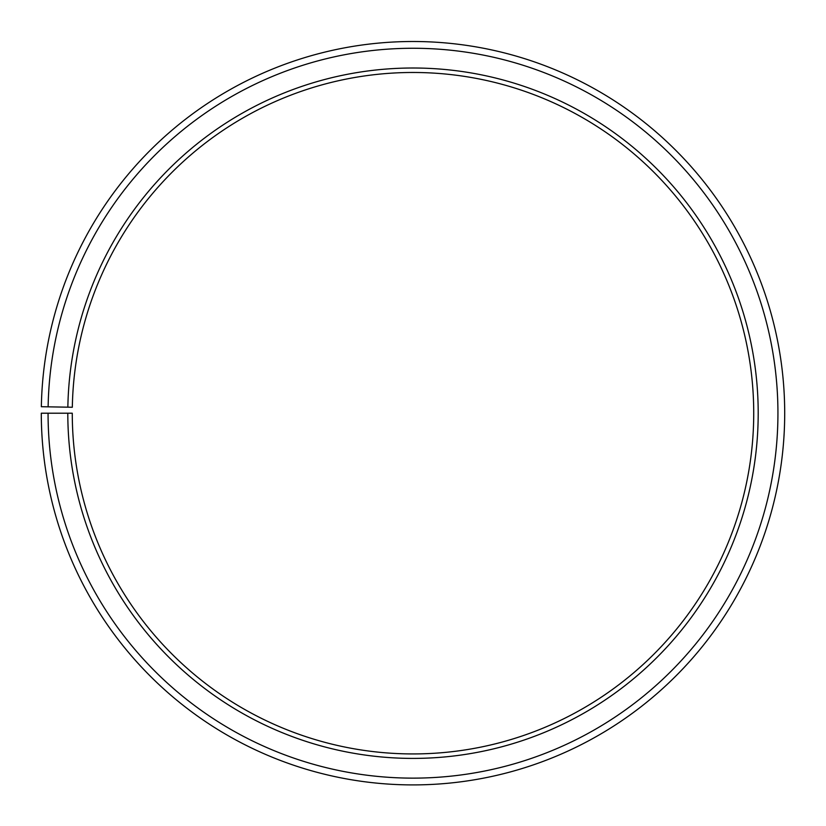 <?xml version="1.0" encoding="UTF-8"?>
<svg xmlns="http://www.w3.org/2000/svg" width="826" height="826" viewBox="0 0 826 826"><rect width="100%" height="100%" fill="white"/><g stroke="black" fill="none" stroke-linecap="round" stroke-linejoin="round"><path stroke-width="1.24" d="M753.725 413.207A340.725 340.725 0 0 0 415.974 72.492A340.725 340.725 0 0 0 72.327 407.259L67.856 407.177A345.196 345.196 0 0 1 416.015 68.021A345.196 345.196 0 0 1 758.196 413.207A345.196 345.196 0 0 1 413 758.402A345.196 345.196 0 0 1 67.804 413.207L72.275 413.207A340.725 340.725 0 0 0 413 753.932A340.725 340.725 0 0 0 753.725 413.207M48.125 406.836L41.352 406.712A371.7 371.7 0 0 1 416.242 41.517A371.7 371.7 0 0 1 784.7 413.207A371.7 371.7 0 0 1 413 784.907A371.7 371.7 0 0 1 41.3 413.207L48.063 413.207A364.937 364.937 0 0 0 413 778.133A364.937 364.937 0 0 0 777.937 413.207A364.937 364.937 0 0 0 416.18 48.28A364.937 364.937 0 0 0 48.125 406.836L67.856 407.177M48.063 413.207L67.804 413.207"/></g></svg>
